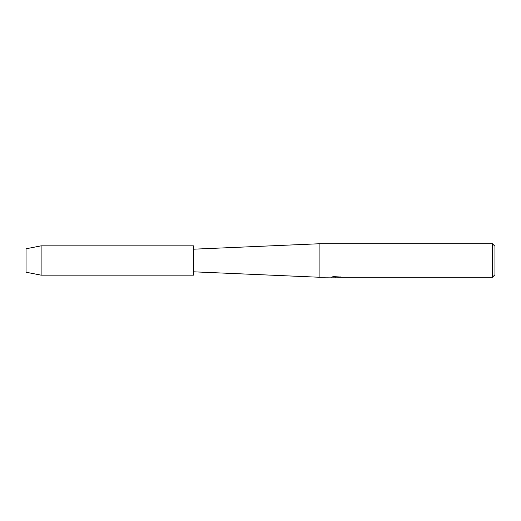 <?xml version="1.0" encoding="UTF-8"?>
<svg xmlns="http://www.w3.org/2000/svg" width="521" height="521" viewBox="0 0 521 521"><rect width="100%" height="100%" fill="white"/><g stroke="black" fill="none" stroke-linecap="round" stroke-linejoin="round"><path stroke-width="0.78" d="M26.05 272.223L26.05 248.778L41.12 245.847L193.512 245.847L193.512 275.153L41.12 275.153L26.05 272.223L26.05 248.778M331.043 277.133L319.113 277.244L193.512 271.806M319.113 277.244L319.113 243.756L492.436 243.756L494.95 246.264L494.95 274.736L492.436 277.244L337.667 277.244L340.669 276.918M193.512 249.194L319.113 243.756M336.683 277.165L334.528 277.165M336.071 277.244L335.355 277.244M492.436 277.244L492.436 243.756M331.043 277.218L336.67 276.99L331.851 276.99L333.42 276.638L341.092 277.029M341.717 277.1C336.696 277.126 336.696 277.165 341.717 277.205M333.062 277.165L336.299 277.133M332.183 276.905L336.67 276.99M41.12 275.153L41.12 245.847M336.214 277.165L337.608 277.165"/></g></svg>
